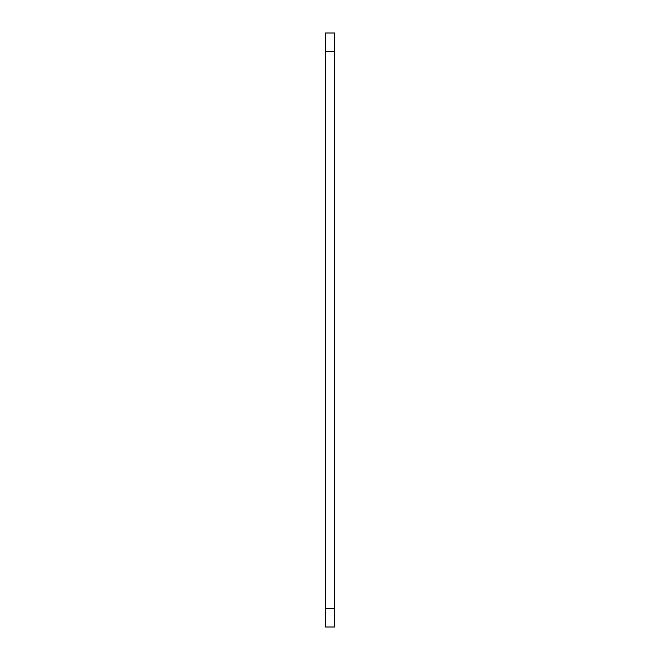 <?xml version="1.0" encoding="UTF-8"?>
<svg xmlns="http://www.w3.org/2000/svg" width="660" height="660" viewBox="0 0 660 660"><rect width="100%" height="100%" fill="white"/><g stroke="black" fill="none" stroke-linecap="round" stroke-linejoin="round"><path stroke-width="0.99" d="M334.637 608.438L334.637 33L325.363 33L325.363 627L334.637 627L334.637 608.438L325.363 608.438M334.637 51.562L325.363 51.562"/></g></svg>
